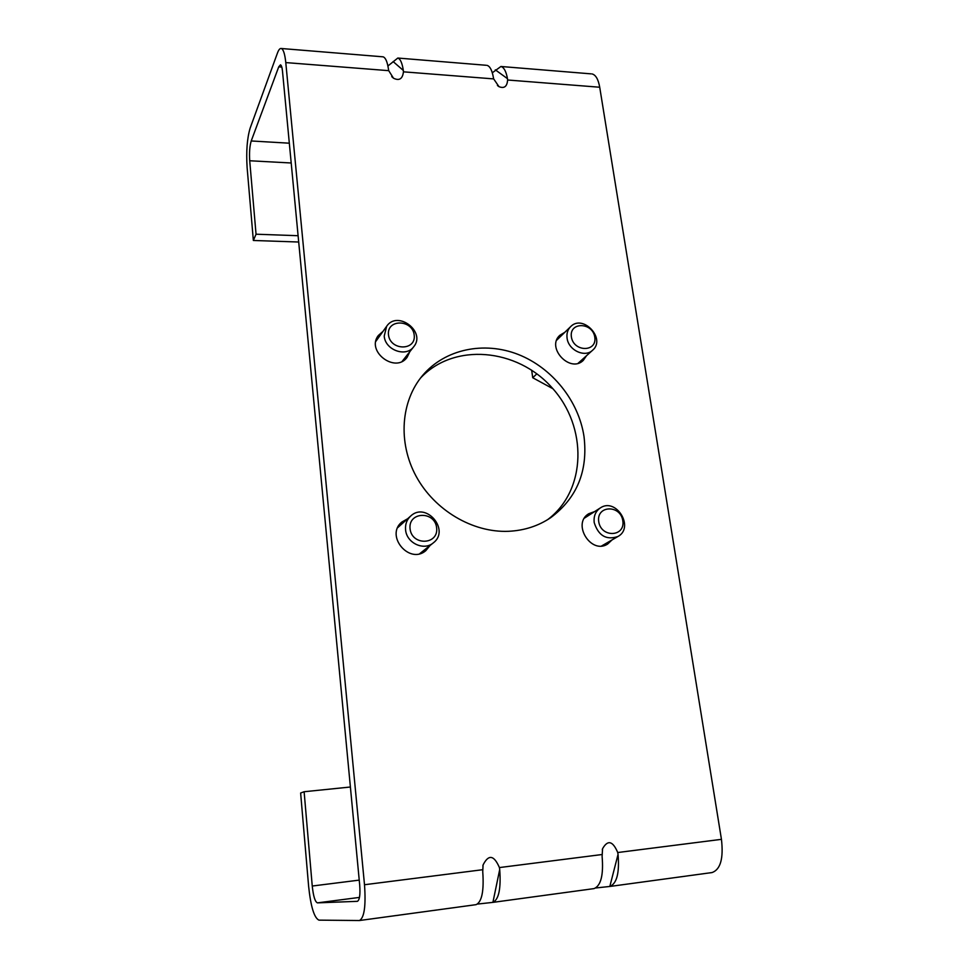 <?xml version="1.0" encoding="UTF-8"?>
<svg xmlns="http://www.w3.org/2000/svg" width="969" height="969" viewBox="0 0 969 969"><rect width="100%" height="100%" fill="white"/><g stroke="black" fill="none" stroke-linecap="round" stroke-linejoin="round"><path stroke-width="1.45" d="M318.946 920.138C314.21 917.934 310.77 906.669 308.627 886.344L300.632 793.017L304.121 791.734L312.248 886.029C313.35 896.289 315.082 901.897 317.444 902.866L357.404 901.327C359.608 900.092 360.383 894.69 359.705 885.121L282.5 71.27C282.1 67.382 281.422 65.238 280.477 64.838L278.733 66.849L251.225 140.965C249.699 146.028 249.19 152.63 249.711 160.757L256.046 234.207L253.357 240.469L247.119 167.589C246.102 151.515 247.095 138.385 250.123 128.199L277.437 53.089C278.697 49.698 279.993 48.171 281.325 48.498C283.408 49.383 284.898 54.07 285.782 62.585L364.501 884.733C365.991 905.87 364.308 917.8 359.451 920.526L318.946 920.138M382.392 56.783L383.106 56.832C385.565 57.643 387.358 61.798 388.472 69.284L388.726 70.664L285.782 62.585M499.713 869.484C501.082 888.597 498.817 899.559 492.906 902.369L499.713 869.484L499.41 867.57C493.984 855.009 488.546 854.137 483.071 864.954L482.744 871.652C484.088 890.862 481.896 901.86 476.142 904.646L359.451 920.526M486.135 65.274L397.811 58.043L387.915 65.989M397.811 58.043C400.342 58.855 402.183 62.985 403.334 70.458L403.443 71.827C402.595 78.925 399.276 81.045 393.475 78.198L388.726 70.664M486.983 65.347C489.951 66.171 492.082 70.24 493.391 77.556L493.669 78.901L403.443 71.827M477.475 904.077L492.906 902.369M618.052 854.367C619.579 872.875 616.841 883.571 609.828 886.453L618.052 854.367L617.725 852.526C612.783 840.862 607.733 839.59 602.561 848.723L602.112 856.402C603.626 874.995 600.95 885.714 594.082 888.597L492.688 902.405M591.102 73.862L500.937 66.486L492.313 72.784M500.937 66.486C503.953 67.321 506.133 71.379 507.477 78.659L507.611 80.003C507.114 86.556 504.243 88.773 498.974 86.653L493.669 78.901M592.095 73.947C595.765 74.904 598.297 79.325 599.714 87.234L721.445 839.336C723.625 858.449 720.512 869.52 712.094 872.548L609.586 886.502M595.729 887.979L609.828 886.453M350.403 787.01L304.121 791.734M580.261 361.34L579.607 362.721L580.261 361.34M557.272 338.787L558.701 338.229L557.272 338.787M605.31 543.827L603.881 545.583L605.31 543.827M585.797 516.295L588.013 515.835L585.797 516.295M425.028 549.459L423.041 552.451L425.028 549.459M399.531 524.544L402.801 523.09L399.531 524.544M405.115 357.634L404.339 360.02L405.115 357.634M376.517 338.92L378.6 337.515L376.517 338.92M547.546 519.711C586.778 490.387 587.747 426.796 552.076 387.794C517.107 348.137 453.783 342.299 420.425 378.164M298.101 235.709L256.046 234.207M298.706 242.02L253.357 240.469M586.536 355.696L583.217 360.456C570.075 373.453 545.935 347.592 559.791 335.335L564.757 332.343M612.081 539.89L607.551 544.118C590.92 554.777 571.71 523.575 588.764 513.715L594.591 511.608M430.127 545.402L425.779 550.695C409.451 564.866 385.008 535.833 401.711 522.134L407.658 518.742M409.826 351.686L407.077 357.379C395.364 373.695 365.858 351.384 378.298 335.54L383.034 331.337M584.016 436.571C578.675 400.791 552.088 367.723 518.052 354.388C484.028 341.088 445.171 348.985 422.787 375.245C400.863 400.936 397.653 442.288 416.137 476.3C434.572 510.324 472.702 532.793 508.446 531.303C524.217 530.564 538.304 526.022 550.707 517.676C577.003 497.993 588.11 470.958 584.016 436.571M422.351 551.591L421.418 553.154M398.562 526.022L400.258 525.368M586.342 516.901L584.646 517.821M567.071 338.096C568.331 350.172 584.852 357.985 592.592 350.245C606.34 338.835 582.914 313.714 570.608 326.674C567.664 329.666 566.49 333.469 567.071 338.096M571.383 336.897C573.563 352.195 597.267 352.353 594.784 337.164C592.628 322.047 569.057 321.66 571.383 336.897M552.911 388.726L532.72 377.74L531.666 370.17M532.72 377.74L536.85 373.828M384.221 336.061C385.093 350.075 406.059 357.646 413.678 346.793C426.445 331.895 397.532 309.862 386.667 326.262L384.221 336.061M388.484 334.802C390.18 350.839 416.246 351.008 414.211 335.092C412.54 319.249 386.631 318.825 388.484 334.802M405.587 529.813C406.508 542.991 423.828 551.155 433.24 542.931C450.476 530.2 426.057 501.239 410.626 516.089C406.798 519.699 405.115 524.265 405.587 529.813M410.057 528.783C411.886 546.104 438.824 544.941 436.631 527.766C434.815 510.675 408.058 511.535 410.057 528.783M594.215 522.618C598.418 535.736 606.328 540.363 617.919 536.511C634.913 527.475 615.981 496.988 600.259 507.974C595.523 511.317 593.512 516.198 594.215 522.618M598.721 521.625C601.071 538.098 625.489 537.032 622.813 520.716C620.487 504.449 596.226 505.237 598.721 521.625M482.623 869.714L364.501 884.733M601.955 854.537L499.41 867.57M599.714 87.234L507.611 80.003M359.233 880.118L312.248 886.029M359.487 897.403L317.444 902.866M289.331 143.194L251.225 140.965M291.209 162.986L249.711 160.757M281.797 67.079L278.733 66.849M721.445 839.336L617.725 852.526M495.316 69.841L507.477 78.659M393.123 61.568L403.334 70.458M383.106 56.832L281.325 48.498M602.561 848.723L602.306 849.74M497.412 85.478L498.974 86.653M483.071 864.954L482.877 865.959M391.718 76.612L393.475 78.198M578.166 363.23L592.592 350.245M556.678 340.204L570.608 326.674M402.196 361.328L413.678 346.793M375.851 341.354L386.667 326.262M419.698 553.699L433.24 542.931M397.738 527.62L410.626 516.089M601.64 545.959L617.919 536.511M584.464 518.112L600.259 507.974"/></g></svg>
